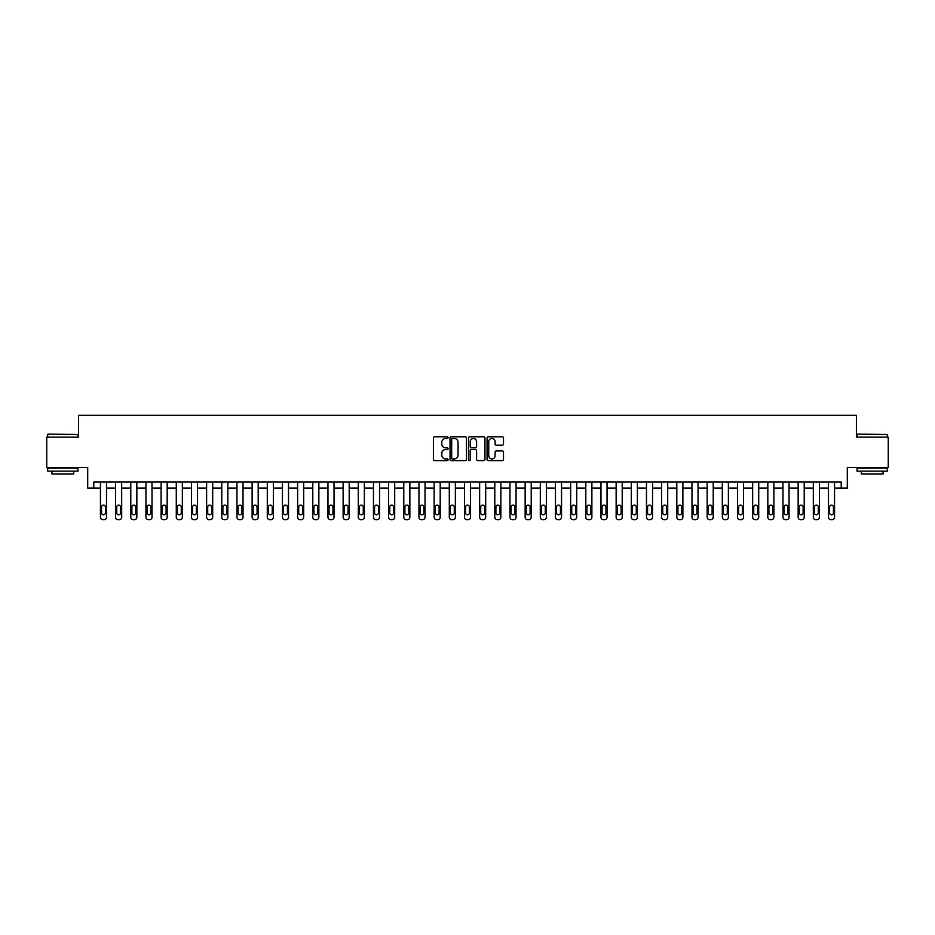 <?xml version="1.0" encoding="UTF-8"?>
<svg xmlns="http://www.w3.org/2000/svg" width="935" height="935" viewBox="0 0 935 935"><rect width="100%" height="100%" fill="white"/><g stroke="black" fill="none" stroke-linecap="round" stroke-linejoin="round"><path stroke-width="1.4" d="M448.087 437.615A0.83 0.83 0 0 0 447.257 436.785L434.6 436.785A1.192 1.192 0 0 0 433.408 437.977L433.408 459.412A1.192 1.192 0 0 0 434.6 460.604L447.257 460.604A0.83 0.83 0 0 0 448.087 459.775A0.83 0.83 0 0 0 447.257 458.933L445.609 458.933A3.81 3.81 0 0 1 441.799 455.123L441.799 453.335A3.81 3.81 0 0 1 445.609 449.525L447.257 449.525A0.83 0.83 0 0 0 448.087 448.695A0.83 0.83 0 0 0 447.257 447.853L445.609 447.853A3.81 3.81 0 0 1 441.799 444.043L441.799 442.255A3.81 3.81 0 0 1 445.609 438.445L447.257 438.445A0.83 0.83 0 0 0 448.087 437.615M502.305 445.177A1.192 1.192 0 0 0 503.498 443.985L503.498 437.977A1.192 1.192 0 0 0 502.305 436.785L488.257 436.785A1.192 1.192 0 0 0 487.065 437.977L487.065 459.412A1.192 1.192 0 0 0 488.257 460.604L502.305 460.604A1.192 1.192 0 0 0 503.498 459.412L503.498 452.143A1.192 1.192 0 0 0 502.305 450.95L496.298 450.95A1.192 1.192 0 0 0 495.106 452.143L495.106 455.754A3.191 3.191 0 0 1 491.915 458.933A3.191 3.191 0 0 1 488.736 455.754L488.736 441.636A3.191 3.191 0 0 1 491.915 438.445A3.191 3.191 0 0 1 495.106 441.636L495.106 443.985A1.192 1.192 0 0 0 496.298 445.177L502.305 445.177M841.231 488.128L847.297 488.128L847.297 467.5L888.25 467.5L888.25 437.159L856.402 437.159L856.402 415.327L78.598 415.327L78.598 437.159L46.75 437.159L46.75 467.5L87.703 467.5L87.703 488.128L100.442 488.128L100.442 517.254A2.431 2.431 0 0 0 102.873 519.673L104.089 519.673A2.431 2.431 0 0 0 106.508 517.254L106.508 488.128L115.613 488.128L115.613 517.254A2.431 2.431 0 0 0 118.032 519.673L119.248 519.673A2.431 2.431 0 0 0 121.679 517.254L121.679 488.128L130.783 488.128L130.783 517.254A2.431 2.431 0 0 0 133.202 519.673L134.418 519.673A2.431 2.431 0 0 0 136.849 517.254L136.849 488.128L145.942 488.128L145.942 517.254A2.431 2.431 0 0 0 148.373 519.673L149.588 519.673A2.431 2.431 0 0 0 152.008 517.254L152.008 488.128L161.112 488.128L161.112 517.254A2.431 2.431 0 0 0 163.543 519.673L164.759 519.673A2.431 2.431 0 0 0 167.178 517.254L167.178 488.128L176.283 488.128L176.283 517.254A2.431 2.431 0 0 0 178.714 519.673L179.917 519.673A2.431 2.431 0 0 0 182.348 517.254L182.348 488.128L191.453 488.128L191.453 517.254A2.431 2.431 0 0 0 193.872 519.673L195.088 519.673A2.431 2.431 0 0 0 197.519 517.254L197.519 488.128L206.612 488.128L206.612 517.254A2.431 2.431 0 0 0 209.043 519.673L210.258 519.673A2.431 2.431 0 0 0 212.689 517.254L212.689 488.128L221.782 488.128L221.782 517.254A2.431 2.431 0 0 0 224.213 519.673L225.428 519.673A2.431 2.431 0 0 0 227.848 517.254L227.848 488.128L236.952 488.128L236.952 517.254A2.431 2.431 0 0 0 239.383 519.673L240.587 519.673A2.431 2.431 0 0 0 243.018 517.254L243.018 488.128L252.123 488.128L252.123 517.254A2.431 2.431 0 0 0 254.542 519.673L255.758 519.673A2.431 2.431 0 0 0 258.189 517.254L258.189 488.128L267.293 488.128L267.293 517.254A2.431 2.431 0 0 0 269.712 519.673L270.928 519.673A2.431 2.431 0 0 0 273.359 517.254L273.359 488.128L282.452 488.128L282.452 517.254A2.431 2.431 0 0 0 284.883 519.673L286.098 519.673A2.431 2.431 0 0 0 288.518 517.254L288.518 488.128L297.622 488.128L297.622 517.254A2.431 2.431 0 0 0 300.053 519.673L301.257 519.673A2.431 2.431 0 0 0 303.688 517.254L303.688 488.128L312.793 488.128L312.793 517.254A2.431 2.431 0 0 0 315.212 519.673L316.427 519.673A2.431 2.431 0 0 0 318.858 517.254L318.858 488.128L327.963 488.128L327.963 517.254A2.431 2.431 0 0 0 330.382 519.673L331.598 519.673A2.431 2.431 0 0 0 334.029 517.254L334.029 488.128L343.122 488.128L343.122 517.254A2.431 2.431 0 0 0 345.553 519.673L346.768 519.673A2.431 2.431 0 0 0 349.187 517.254L349.187 488.128L358.292 488.128L358.292 517.254A2.431 2.431 0 0 0 360.723 519.673L361.938 519.673A2.431 2.431 0 0 0 364.358 517.254L364.358 488.128L373.462 488.128L373.462 517.254A2.431 2.431 0 0 0 375.882 519.673L377.097 519.673A2.431 2.431 0 0 0 379.528 517.254L379.528 488.128L388.633 488.128L388.633 517.254A2.431 2.431 0 0 0 391.052 519.673L392.268 519.673A2.431 2.431 0 0 0 394.699 517.254L394.699 488.128L403.791 488.128L403.791 517.254A2.431 2.431 0 0 0 406.222 519.673L407.438 519.673A2.431 2.431 0 0 0 409.857 517.254L409.857 488.128L418.962 488.128L418.962 517.254A2.431 2.431 0 0 0 421.393 519.673L422.608 519.673A2.431 2.431 0 0 0 425.028 517.254L425.028 488.128L434.132 488.128L434.132 517.254A2.431 2.431 0 0 0 436.563 519.673L437.767 519.673A2.431 2.431 0 0 0 440.198 517.254L440.198 488.128L449.303 488.128L449.303 517.254A2.431 2.431 0 0 0 451.722 519.673L452.937 519.673A2.431 2.431 0 0 0 455.368 517.254L455.368 488.128L464.461 488.128L464.461 517.254A2.431 2.431 0 0 0 466.892 519.673L468.108 519.673A2.431 2.431 0 0 0 470.539 517.254L470.539 488.128L479.632 488.128L479.632 517.254A2.431 2.431 0 0 0 482.063 519.673L483.278 519.673A2.431 2.431 0 0 0 485.697 517.254L485.697 488.128L494.802 488.128L494.802 517.254A2.431 2.431 0 0 0 497.233 519.673L498.437 519.673A2.431 2.431 0 0 0 500.868 517.254L500.868 488.128L509.972 488.128L509.972 517.254A2.431 2.431 0 0 0 512.392 519.673L513.607 519.673A2.431 2.431 0 0 0 516.038 517.254L516.038 488.128L525.143 488.128L525.143 517.254A2.431 2.431 0 0 0 527.562 519.673L528.778 519.673A2.431 2.431 0 0 0 531.209 517.254L531.209 488.128L540.301 488.128L540.301 517.254A2.431 2.431 0 0 0 542.732 519.673L543.948 519.673A2.431 2.431 0 0 0 546.367 517.254L546.367 488.128L555.472 488.128L555.472 517.254A2.431 2.431 0 0 0 557.903 519.673L559.118 519.673A2.431 2.431 0 0 0 561.538 517.254L561.538 488.128L570.642 488.128L570.642 517.254A2.431 2.431 0 0 0 573.062 519.673L574.277 519.673A2.431 2.431 0 0 0 576.708 517.254L576.708 488.128L585.813 488.128L585.813 517.254A2.431 2.431 0 0 0 588.232 519.673L589.447 519.673A2.431 2.431 0 0 0 591.878 517.254L591.878 488.128L600.971 488.128L600.971 517.254A2.431 2.431 0 0 0 603.402 519.673L604.618 519.673A2.431 2.431 0 0 0 607.037 517.254L607.037 488.128L616.142 488.128L616.142 517.254A2.431 2.431 0 0 0 618.573 519.673L619.788 519.673A2.431 2.431 0 0 0 622.207 517.254L622.207 488.128L631.312 488.128L631.312 517.254A2.431 2.431 0 0 0 633.743 519.673L634.947 519.673A2.431 2.431 0 0 0 637.378 517.254L637.378 488.128L646.482 488.128L646.482 517.254A2.431 2.431 0 0 0 648.902 519.673L650.117 519.673A2.431 2.431 0 0 0 652.548 517.254L652.548 488.128L661.641 488.128L661.641 517.254A2.431 2.431 0 0 0 664.072 519.673L665.288 519.673A2.431 2.431 0 0 0 667.707 517.254L667.707 488.128L676.811 488.128L676.811 517.254A2.431 2.431 0 0 0 679.242 519.673L680.458 519.673A2.431 2.431 0 0 0 682.877 517.254L682.877 488.128L691.982 488.128L691.982 517.254A2.431 2.431 0 0 0 694.413 519.673L695.617 519.673A2.431 2.431 0 0 0 698.048 517.254L698.048 488.128L707.152 488.128L707.152 517.254A2.431 2.431 0 0 0 709.572 519.673L710.787 519.673A2.431 2.431 0 0 0 713.218 517.254L713.218 488.128L722.311 488.128L722.311 517.254A2.431 2.431 0 0 0 724.742 519.673L725.957 519.673A2.431 2.431 0 0 0 728.388 517.254L728.388 488.128L737.481 488.128L737.481 517.254A2.431 2.431 0 0 0 739.912 519.673L741.128 519.673A2.431 2.431 0 0 0 743.547 517.254L743.547 488.128L752.652 488.128L752.652 517.254A2.431 2.431 0 0 0 755.083 519.673L756.286 519.673A2.431 2.431 0 0 0 758.717 517.254L758.717 488.128L767.822 488.128L767.822 517.254A2.431 2.431 0 0 0 770.241 519.673L771.457 519.673A2.431 2.431 0 0 0 773.888 517.254L773.888 488.128L782.992 488.128L782.992 517.254A2.431 2.431 0 0 0 785.412 519.673L786.627 519.673A2.431 2.431 0 0 0 789.058 517.254L789.058 488.128L798.151 488.128L798.151 517.254A2.431 2.431 0 0 0 800.582 519.673L801.798 519.673A2.431 2.431 0 0 0 804.217 517.254L804.217 488.128L813.321 488.128L813.321 517.254A2.431 2.431 0 0 0 815.752 519.673L816.968 519.673A2.431 2.431 0 0 0 819.387 517.254L819.387 488.128L828.492 488.128L828.492 517.254A2.431 2.431 0 0 0 830.911 519.673L832.127 519.673A2.431 2.431 0 0 0 834.558 517.254L834.558 488.128L841.231 488.128L841.231 482.063L93.769 482.063L93.769 488.128M466.46 437.977A1.192 1.192 0 0 0 465.268 436.785L451.208 436.785A1.192 1.192 0 0 0 450.027 437.977L450.027 459.412A1.192 1.192 0 0 0 451.208 460.604L465.268 460.604A1.192 1.192 0 0 0 466.46 459.412L466.46 437.977M469.732 436.785L483.792 436.785A1.192 1.192 0 0 1 484.973 437.977L484.973 459.412A1.192 1.192 0 0 1 483.792 460.604L477.773 460.604A1.192 1.192 0 0 1 476.581 459.412L476.581 450.717A1.192 1.192 0 0 0 475.389 449.525L471.404 449.525A1.192 1.192 0 0 0 470.212 450.717L470.212 459.775A0.83 0.83 0 0 1 469.382 460.604A0.83 0.83 0 0 1 468.54 459.775L468.54 437.977A1.192 1.192 0 0 1 469.732 436.785M452.528 438.445A0.83 0.83 0 0 0 451.687 439.286L451.687 458.103A0.83 0.83 0 0 0 452.528 458.933L454.246 458.933A3.81 3.81 0 0 0 458.057 455.123L458.057 442.255A3.81 3.81 0 0 0 454.246 438.445L452.528 438.445M476.581 441.694A3.191 3.191 0 0 0 473.391 438.503A3.191 3.191 0 0 0 470.212 441.694L470.212 446.673A1.192 1.192 0 0 0 471.404 447.853L475.389 447.853A1.192 1.192 0 0 0 476.581 446.673L476.581 441.694M106.508 482.063L106.508 517.254M100.442 482.063L100.442 517.254M105.421 512.883A1.94 1.94 0 0 1 103.481 514.823A1.94 1.94 0 0 1 101.541 512.883L101.541 507.062A1.94 1.94 0 0 1 103.481 505.11A1.94 1.94 0 0 1 105.421 507.062L105.421 512.883M102.873 519.673L104.089 519.673M121.679 482.063L121.679 517.254M115.613 482.063L115.613 517.254M120.592 512.883A1.94 1.94 0 0 1 118.64 514.823A1.94 1.94 0 0 1 116.7 512.883L116.7 507.062A1.94 1.94 0 0 1 118.64 505.11A1.94 1.94 0 0 1 120.592 507.062L120.592 512.883M118.032 519.673L119.248 519.673M136.849 482.063L136.849 517.254M130.783 482.063L130.783 517.254M135.75 512.883A1.94 1.94 0 0 1 133.81 514.823A1.94 1.94 0 0 1 131.87 512.883L131.87 507.062A1.94 1.94 0 0 1 133.81 505.11A1.94 1.94 0 0 1 135.75 507.062L135.75 512.883M133.202 519.673L134.418 519.673M152.008 482.063L152.008 517.254M145.942 482.063L145.942 517.254M150.921 512.883A1.94 1.94 0 0 1 148.981 514.823A1.94 1.94 0 0 1 147.04 512.883L147.04 507.062A1.94 1.94 0 0 1 148.981 505.11A1.94 1.94 0 0 1 150.921 507.062L150.921 512.883M148.373 519.673L149.588 519.673M167.178 482.063L167.178 517.254M161.112 482.063L161.112 517.254M166.091 512.883A1.94 1.94 0 0 1 164.151 514.823A1.94 1.94 0 0 1 162.211 512.883L162.211 507.062A1.94 1.94 0 0 1 164.151 505.11A1.94 1.94 0 0 1 166.091 507.062L166.091 512.883M163.543 519.673L164.759 519.673M48.024 434.132L77.991 434.494L48.024 434.132M62.832 471.135L47.662 471.135L47.662 468.108L77.991 468.108L77.991 471.135L62.832 471.135M73.748 471.135L73.748 473.928L51.904 473.928L51.904 471.135M857.372 434.132L887.338 434.494L857.372 434.132M872.168 471.135L857.009 471.135L857.009 468.108L887.338 468.108L887.338 471.135L872.168 471.135M883.096 471.135L883.096 473.928L861.252 473.928L861.252 471.135M182.348 482.063L182.348 517.254M176.283 482.063L176.283 517.254M181.261 512.883A1.94 1.94 0 0 1 179.31 514.823A1.94 1.94 0 0 1 177.369 512.883L177.369 507.062A1.94 1.94 0 0 1 179.31 505.11A1.94 1.94 0 0 1 181.261 507.062L181.261 512.883M178.714 519.673L179.917 519.673M197.519 482.063L197.519 517.254M191.453 482.063L191.453 517.254M196.42 512.883A1.94 1.94 0 0 1 194.48 514.823A1.94 1.94 0 0 1 192.54 512.883L192.54 507.062A1.94 1.94 0 0 1 194.48 505.11A1.94 1.94 0 0 1 196.42 507.062L196.42 512.883M193.872 519.673L195.088 519.673M212.689 482.063L212.689 517.254M206.612 482.063L206.612 517.254M211.59 512.883A1.94 1.94 0 0 1 209.65 514.823A1.94 1.94 0 0 1 207.71 512.883L207.71 507.062A1.94 1.94 0 0 1 209.65 505.11A1.94 1.94 0 0 1 211.59 507.062L211.59 512.883M209.043 519.673L210.258 519.673M227.848 482.063L227.848 517.254M221.782 482.063L221.782 517.254M226.761 512.883A1.94 1.94 0 0 1 224.821 514.823A1.94 1.94 0 0 1 222.881 512.883L222.881 507.062A1.94 1.94 0 0 1 224.821 505.11A1.94 1.94 0 0 1 226.761 507.062L226.761 512.883M224.213 519.673L225.428 519.673M243.018 482.063L243.018 517.254M236.952 482.063L236.952 517.254M241.931 512.883A1.94 1.94 0 0 1 239.991 514.823A1.94 1.94 0 0 1 238.039 512.883L238.039 507.062A1.94 1.94 0 0 1 239.991 505.11A1.94 1.94 0 0 1 241.931 507.062L241.931 512.883M239.383 519.673L240.587 519.673M258.189 482.063L258.189 517.254M252.123 482.063L252.123 517.254M257.09 512.883A1.94 1.94 0 0 1 255.15 514.823A1.94 1.94 0 0 1 253.21 512.883L253.21 507.062A1.94 1.94 0 0 1 255.15 505.11A1.94 1.94 0 0 1 257.09 507.062L257.09 512.883M254.542 519.673L255.758 519.673M273.359 482.063L273.359 517.254M267.293 482.063L267.293 517.254M272.26 512.883A1.94 1.94 0 0 1 270.32 514.823A1.94 1.94 0 0 1 268.38 512.883L268.38 507.062A1.94 1.94 0 0 1 270.32 505.11A1.94 1.94 0 0 1 272.26 507.062L272.26 512.883M269.712 519.673L270.928 519.673M288.518 482.063L288.518 517.254M282.452 482.063L282.452 517.254M287.431 512.883A1.94 1.94 0 0 1 285.491 514.823A1.94 1.94 0 0 1 283.55 512.883L283.55 507.062A1.94 1.94 0 0 1 285.491 505.11A1.94 1.94 0 0 1 287.431 507.062L287.431 512.883M284.883 519.673L286.098 519.673M303.688 482.063L303.688 517.254M297.622 482.063L297.622 517.254M302.601 512.883A1.94 1.94 0 0 1 300.661 514.823A1.94 1.94 0 0 1 298.709 512.883L298.709 507.062A1.94 1.94 0 0 1 300.661 505.11A1.94 1.94 0 0 1 302.601 507.062L302.601 512.883M300.053 519.673L301.257 519.673M318.858 482.063L318.858 517.254M312.793 482.063L312.793 517.254M317.76 512.883A1.94 1.94 0 0 1 315.82 514.823A1.94 1.94 0 0 1 313.88 512.883L313.88 507.062A1.94 1.94 0 0 1 315.82 505.11A1.94 1.94 0 0 1 317.76 507.062L317.76 512.883M315.212 519.673L316.427 519.673M334.029 482.063L334.029 517.254M327.963 482.063L327.963 517.254M332.93 512.883A1.94 1.94 0 0 1 330.99 514.823A1.94 1.94 0 0 1 329.05 512.883L329.05 507.062A1.94 1.94 0 0 1 330.99 505.11A1.94 1.94 0 0 1 332.93 507.062L332.93 512.883M330.382 519.673L331.598 519.673M349.187 482.063L349.187 517.254M343.122 482.063L343.122 517.254M348.1 512.883A1.94 1.94 0 0 1 346.16 514.823A1.94 1.94 0 0 1 344.22 512.883L344.22 507.062A1.94 1.94 0 0 1 346.16 505.11A1.94 1.94 0 0 1 348.1 507.062L348.1 512.883M345.553 519.673L346.768 519.673M364.358 482.063L364.358 517.254M358.292 482.063L358.292 517.254M363.271 512.883A1.94 1.94 0 0 1 361.331 514.823A1.94 1.94 0 0 1 359.391 512.883L359.391 507.062A1.94 1.94 0 0 1 361.331 505.11A1.94 1.94 0 0 1 363.271 507.062L363.271 512.883M360.723 519.673L361.938 519.673M379.528 482.063L379.528 517.254M373.462 482.063L373.462 517.254M378.441 512.883A1.94 1.94 0 0 1 376.489 514.823A1.94 1.94 0 0 1 374.549 512.883L374.549 507.062A1.94 1.94 0 0 1 376.489 505.11A1.94 1.94 0 0 1 378.441 507.062L378.441 512.883M375.882 519.673L377.097 519.673M394.699 482.063L394.699 517.254M388.633 482.063L388.633 517.254M393.6 512.883A1.94 1.94 0 0 1 391.66 514.823A1.94 1.94 0 0 1 389.72 512.883L389.72 507.062A1.94 1.94 0 0 1 391.66 505.11A1.94 1.94 0 0 1 393.6 507.062L393.6 512.883M391.052 519.673L392.268 519.673M409.857 482.063L409.857 517.254M403.791 482.063L403.791 517.254M408.77 512.883A1.94 1.94 0 0 1 406.83 514.823A1.94 1.94 0 0 1 404.89 512.883L404.89 507.062A1.94 1.94 0 0 1 406.83 505.11A1.94 1.94 0 0 1 408.77 507.062L408.77 512.883M406.222 519.673L407.438 519.673M425.028 482.063L425.028 517.254M418.962 482.063L418.962 517.254M423.941 512.883A1.94 1.94 0 0 1 422.001 514.823A1.94 1.94 0 0 1 420.06 512.883L420.06 507.062A1.94 1.94 0 0 1 422.001 505.11A1.94 1.94 0 0 1 423.941 507.062L423.941 512.883M421.393 519.673L422.608 519.673M440.198 482.063L440.198 517.254M434.132 482.063L434.132 517.254M439.111 512.883A1.94 1.94 0 0 1 437.159 514.823A1.94 1.94 0 0 1 435.219 512.883L435.219 507.062A1.94 1.94 0 0 1 437.159 505.11A1.94 1.94 0 0 1 439.111 507.062L439.111 512.883M436.563 519.673L437.767 519.673M455.368 482.063L455.368 517.254M449.303 482.063L449.303 517.254M454.27 512.883A1.94 1.94 0 0 1 452.33 514.823A1.94 1.94 0 0 1 450.389 512.883L450.389 507.062A1.94 1.94 0 0 1 452.33 505.11A1.94 1.94 0 0 1 454.27 507.062L454.27 512.883M451.722 519.673L452.937 519.673M470.539 482.063L470.539 517.254M464.461 482.063L464.461 517.254M469.44 512.883A1.94 1.94 0 0 1 467.5 514.823A1.94 1.94 0 0 1 465.56 512.883L465.56 507.062A1.94 1.94 0 0 1 467.5 505.11A1.94 1.94 0 0 1 469.44 507.062L469.44 512.883M466.892 519.673L468.108 519.673M485.697 482.063L485.697 517.254M479.632 482.063L479.632 517.254M484.61 512.883A1.94 1.94 0 0 1 482.67 514.823A1.94 1.94 0 0 1 480.73 512.883L480.73 507.062A1.94 1.94 0 0 1 482.67 505.11A1.94 1.94 0 0 1 484.61 507.062L484.61 512.883M482.063 519.673L483.278 519.673M500.868 482.063L500.868 517.254M494.802 482.063L494.802 517.254M499.781 512.883A1.94 1.94 0 0 1 497.841 514.823A1.94 1.94 0 0 1 495.889 512.883L495.889 507.062A1.94 1.94 0 0 1 497.841 505.11A1.94 1.94 0 0 1 499.781 507.062L499.781 512.883M497.233 519.673L498.437 519.673M516.038 482.063L516.038 517.254M509.972 482.063L509.972 517.254M514.94 512.883A1.94 1.94 0 0 1 512.999 514.823A1.94 1.94 0 0 1 511.059 512.883L511.059 507.062A1.94 1.94 0 0 1 512.999 505.11A1.94 1.94 0 0 1 514.94 507.062L514.94 512.883M512.392 519.673L513.607 519.673M531.209 482.063L531.209 517.254M525.143 482.063L525.143 517.254M530.11 512.883A1.94 1.94 0 0 1 528.17 514.823A1.94 1.94 0 0 1 526.23 512.883L526.23 507.062A1.94 1.94 0 0 1 528.17 505.11A1.94 1.94 0 0 1 530.11 507.062L530.11 512.883M527.562 519.673L528.778 519.673M546.367 482.063L546.367 517.254M540.301 482.063L540.301 517.254M545.28 512.883A1.94 1.94 0 0 1 543.34 514.823A1.94 1.94 0 0 1 541.4 512.883L541.4 507.062A1.94 1.94 0 0 1 543.34 505.11A1.94 1.94 0 0 1 545.28 507.062L545.28 512.883M542.732 519.673L543.948 519.673M561.538 482.063L561.538 517.254M555.472 482.063L555.472 517.254M560.451 512.883A1.94 1.94 0 0 1 558.511 514.823A1.94 1.94 0 0 1 556.559 512.883L556.559 507.062A1.94 1.94 0 0 1 558.511 505.11A1.94 1.94 0 0 1 560.451 507.062L560.451 512.883M557.903 519.673L559.118 519.673M576.708 482.063L576.708 517.254M570.642 482.063L570.642 517.254M575.609 512.883A1.94 1.94 0 0 1 573.669 514.823A1.94 1.94 0 0 1 571.729 512.883L571.729 507.062A1.94 1.94 0 0 1 573.669 505.11A1.94 1.94 0 0 1 575.609 507.062L575.609 512.883M573.062 519.673L574.277 519.673M591.878 482.063L591.878 517.254M585.813 482.063L585.813 517.254M590.78 512.883A1.94 1.94 0 0 1 588.84 514.823A1.94 1.94 0 0 1 586.899 512.883L586.899 507.062A1.94 1.94 0 0 1 588.84 505.11A1.94 1.94 0 0 1 590.78 507.062L590.78 512.883M588.232 519.673L589.447 519.673M607.037 482.063L607.037 517.254M600.971 482.063L600.971 517.254M605.95 512.883A1.94 1.94 0 0 1 604.01 514.823A1.94 1.94 0 0 1 602.07 512.883L602.07 507.062A1.94 1.94 0 0 1 604.01 505.11A1.94 1.94 0 0 1 605.95 507.062L605.95 512.883M603.402 519.673L604.618 519.673M622.207 482.063L622.207 517.254M616.142 482.063L616.142 517.254M621.12 512.883A1.94 1.94 0 0 1 619.18 514.823A1.94 1.94 0 0 1 617.24 512.883L617.24 507.062A1.94 1.94 0 0 1 619.18 505.11A1.94 1.94 0 0 1 621.12 507.062L621.12 512.883M618.573 519.673L619.788 519.673M637.378 482.063L637.378 517.254M631.312 482.063L631.312 517.254M636.291 512.883A1.94 1.94 0 0 1 634.339 514.823A1.94 1.94 0 0 1 632.399 512.883L632.399 507.062A1.94 1.94 0 0 1 634.339 505.11A1.94 1.94 0 0 1 636.291 507.062L636.291 512.883M633.743 519.673L634.947 519.673M652.548 482.063L652.548 517.254M646.482 482.063L646.482 517.254M651.45 512.883A1.94 1.94 0 0 1 649.509 514.823A1.94 1.94 0 0 1 647.569 512.883L647.569 507.062A1.94 1.94 0 0 1 649.509 505.11A1.94 1.94 0 0 1 651.45 507.062L651.45 512.883M648.902 519.673L650.117 519.673M667.707 482.063L667.707 517.254M661.641 482.063L661.641 517.254M666.62 512.883A1.94 1.94 0 0 1 664.68 514.823A1.94 1.94 0 0 1 662.74 512.883L662.74 507.062A1.94 1.94 0 0 1 664.68 505.11A1.94 1.94 0 0 1 666.62 507.062L666.62 512.883M664.072 519.673L665.288 519.673M682.877 482.063L682.877 517.254M676.811 482.063L676.811 517.254M681.79 512.883A1.94 1.94 0 0 1 679.85 514.823A1.94 1.94 0 0 1 677.91 512.883L677.91 507.062A1.94 1.94 0 0 1 679.85 505.11A1.94 1.94 0 0 1 681.79 507.062L681.79 512.883M679.242 519.673L680.458 519.673M698.048 482.063L698.048 517.254M691.982 482.063L691.982 517.254M696.961 512.883A1.94 1.94 0 0 1 695.009 514.823A1.94 1.94 0 0 1 693.069 512.883L693.069 507.062A1.94 1.94 0 0 1 695.009 505.11A1.94 1.94 0 0 1 696.961 507.062L696.961 512.883M694.413 519.673L695.617 519.673M713.218 482.063L713.218 517.254M707.152 482.063L707.152 517.254M712.119 512.883A1.94 1.94 0 0 1 710.179 514.823A1.94 1.94 0 0 1 708.239 512.883L708.239 507.062A1.94 1.94 0 0 1 710.179 505.11A1.94 1.94 0 0 1 712.119 507.062L712.119 512.883M709.572 519.673L710.787 519.673M728.388 482.063L728.388 517.254M722.311 482.063L722.311 517.254M727.29 512.883A1.94 1.94 0 0 1 725.35 514.823A1.94 1.94 0 0 1 723.409 512.883L723.409 507.062A1.94 1.94 0 0 1 725.35 505.11A1.94 1.94 0 0 1 727.29 507.062L727.29 512.883M724.742 519.673L725.957 519.673M743.547 482.063L743.547 517.254M737.481 482.063L737.481 517.254M742.46 512.883A1.94 1.94 0 0 1 740.52 514.823A1.94 1.94 0 0 1 738.58 512.883L738.58 507.062A1.94 1.94 0 0 1 740.52 505.11A1.94 1.94 0 0 1 742.46 507.062L742.46 512.883M739.912 519.673L741.128 519.673M758.717 482.063L758.717 517.254M752.652 482.063L752.652 517.254M757.63 512.883A1.94 1.94 0 0 1 755.69 514.823A1.94 1.94 0 0 1 753.739 512.883L753.739 507.062A1.94 1.94 0 0 1 755.69 505.11A1.94 1.94 0 0 1 757.63 507.062L757.63 512.883M755.083 519.673L756.286 519.673M773.888 482.063L773.888 517.254M767.822 482.063L767.822 517.254M772.789 512.883A1.94 1.94 0 0 1 770.849 514.823A1.94 1.94 0 0 1 768.909 512.883L768.909 507.062A1.94 1.94 0 0 1 770.849 505.11A1.94 1.94 0 0 1 772.789 507.062L772.789 512.883M770.241 519.673L771.457 519.673M789.058 482.063L789.058 517.254M782.992 482.063L782.992 517.254M787.96 512.883A1.94 1.94 0 0 1 786.019 514.823A1.94 1.94 0 0 1 784.079 512.883L784.079 507.062A1.94 1.94 0 0 1 786.019 505.11A1.94 1.94 0 0 1 787.96 507.062L787.96 512.883M785.412 519.673L786.627 519.673M804.217 482.063L804.217 517.254M798.151 482.063L798.151 517.254M803.13 512.883A1.94 1.94 0 0 1 801.19 514.823A1.94 1.94 0 0 1 799.25 512.883L799.25 507.062A1.94 1.94 0 0 1 801.19 505.11A1.94 1.94 0 0 1 803.13 507.062L803.13 512.883M800.582 519.673L801.798 519.673M819.387 482.063L819.387 517.254M813.321 482.063L813.321 517.254M818.3 512.883A1.94 1.94 0 0 1 816.36 514.823A1.94 1.94 0 0 1 814.408 512.883L814.408 507.062A1.94 1.94 0 0 1 816.36 505.11A1.94 1.94 0 0 1 818.3 507.062L818.3 512.883M815.752 519.673L816.968 519.673M834.558 482.063L834.558 517.254M828.492 482.063L828.492 517.254M833.459 512.883A1.94 1.94 0 0 1 831.519 514.823A1.94 1.94 0 0 1 829.579 512.883L829.579 507.062A1.94 1.94 0 0 1 831.519 505.11A1.94 1.94 0 0 1 833.459 507.062L833.459 512.883M830.911 519.673L832.127 519.673M47.662 437.159L47.662 434.494M54.581 468.108L54.581 467.5M71.083 468.108L71.083 467.5M77.991 437.159L77.991 434.494M857.009 437.159L857.009 434.494M863.917 468.108L863.917 467.5M880.419 468.108L880.419 467.5M887.338 437.159L887.338 434.494"/></g></svg>
